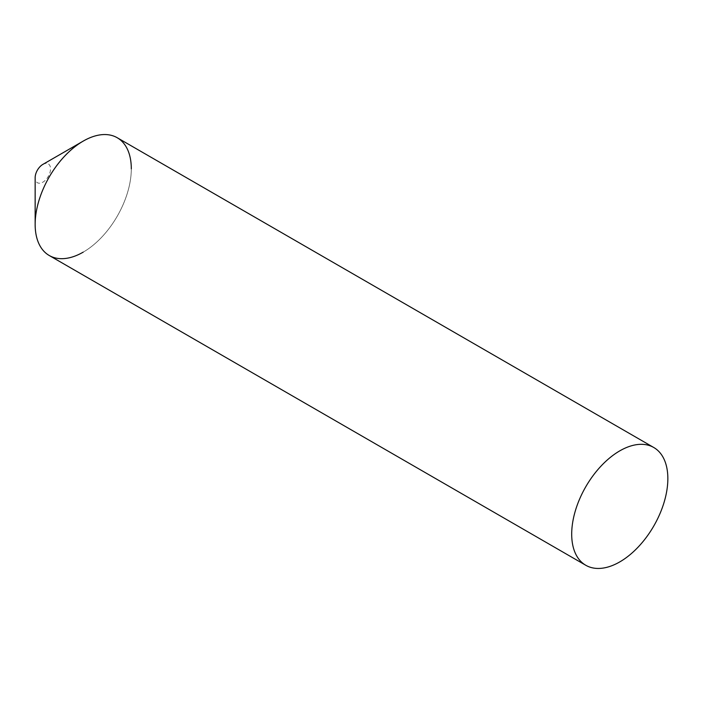 <?xml version="1.0" encoding="UTF-8"?>
<svg xmlns="http://www.w3.org/2000/svg" width="703" height="703" viewBox="0 0 703 703"><rect width="100%" height="100%" fill="white"/><g stroke="black" fill="none" stroke-linecap="round" stroke-linejoin="round"><path stroke-width="0.53" stroke-dasharray="3.52 2.64" d="M42.839 164.414A10.879 6.283 -60 0 1 50.537 168.861A10.879 6.283 -60 0 1 42.839 182.182A10.879 6.283 -60 0 1 35.15 177.736M49.228 255.497A67.989 39.254 120 0 0 101.627 237.28A67.989 39.254 120 0 0 131.303 168.861A67.989 39.254 -60 0 1 83.226 252.131M131.303 168.861A67.989 39.254 120 0 0 117.225 137.735"/><path stroke-width="1.05" d="M83.226 252.131A67.989 39.254 -60 0 1 35.15 224.371L35.15 177.736A10.879 6.283 -60 0 1 42.839 164.414L83.226 141.101A67.989 39.254 -60 0 1 131.303 168.861M653.772 447.503A67.989 39.254 120 0 0 601.373 465.72A67.989 39.254 120 0 0 571.697 534.139A67.989 39.254 120 0 0 585.775 565.265A67.989 39.254 120 0 0 638.175 547.057A67.989 39.254 120 0 0 667.85 478.629A67.989 39.254 120 0 0 653.772 447.503L117.225 137.735A67.989 39.254 120 0 0 64.825 155.943A67.989 39.254 120 0 0 35.15 224.371A67.989 39.254 -60 0 1 83.226 141.101M35.15 224.371A67.989 39.254 120 0 0 49.228 255.497L585.775 565.265"/></g></svg>
